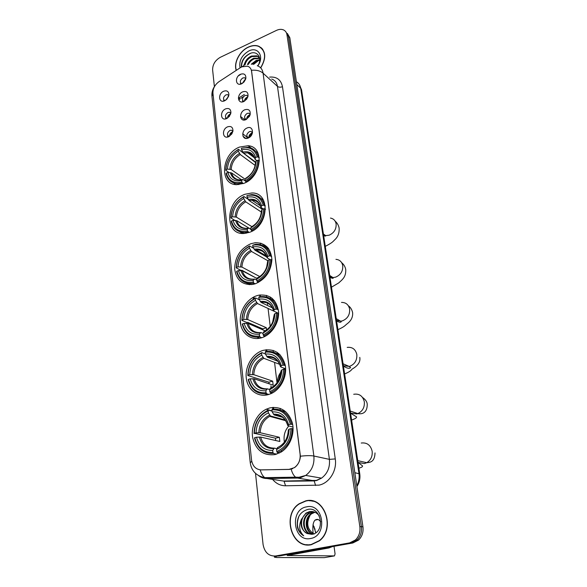 <?xml version="1.0" encoding="UTF-8"?>
<svg xmlns="http://www.w3.org/2000/svg" width="587" height="587" viewBox="0 0 587 587"><rect width="100%" height="100%" fill="white"/><g stroke="black" fill="none" stroke-linecap="round" stroke-linejoin="round"><path stroke-width="0.88" d="M263.093 350.388L262.345 350.622C252.19 354.042 244.808 366.736 246.291 378.226C247.626 389.753 257.73 397.546 268.215 394.64L271.135 393.591C280.975 389.247 287.447 376.069 285.201 365.004C281.672 353.073 274.305 348.201 263.093 350.388M245.014 194.253C225.144 200.981 224.3 235.673 244.486 233.428L249.424 232.342C269.051 226.105 270.717 192.14 251.735 192.991L245.014 194.253M250.744 243.752C240.457 248.565 235.086 256.849 234.631 268.611C236.084 279.948 242.152 285.216 252.828 284.409L255.374 283.748C265.566 279.273 271.077 271.194 271.913 259.52C270.849 248.338 265.295 242.747 255.25 242.732L250.744 243.752M256.761 295.731C246.701 298.996 239.1 311.418 240.34 322.534C241.44 333.695 251.317 340.988 261.633 337.774L261.751 337.738C271.686 334.729 279.485 322.542 278.531 311.477C276.411 299.414 269.815 293.984 258.742 295.195L256.761 295.731M269.756 407.921L266.249 409.22C256.644 413.798 250.59 426.698 252.748 438.034C256.093 450.464 263.563 455.974 275.156 454.565L280.843 452.225C290.037 446.766 295.136 433.455 292.245 422.596C288.158 410.959 280.659 406.065 269.756 407.921M239.547 147.066C221.394 153.743 218.826 184.824 236.788 184.67L243.752 183.379C261.685 177.164 264.95 146.699 248.103 145.73L239.547 147.066M226.685 118.552C220.595 121.465 219.516 111.347 225.606 108.874C228.981 107.839 230.757 109.079 230.918 112.594L229.436 116.321L226.685 118.552M230.838 113.218L229.524 112.249L227.939 112.477C225.048 114.759 224.696 116.754 226.883 118.464M228.695 136.69C222.546 139.567 221.446 129.257 227.602 126.829C231.087 125.823 232.878 127.166 232.958 130.864L231.85 133.917L228.695 136.69M232.9 131.261L231.447 130.189L229.943 130.417C226.956 132.816 226.655 134.856 229.047 136.529M224.711 100.751C218.687 103.694 217.623 93.759 223.654 91.242C226.942 90.178 228.695 91.337 228.915 94.712L227.066 98.961L224.711 100.751M228.813 95.505L227.639 94.639L225.966 94.859C223.17 97.038 222.774 98.99 224.77 100.722M243.832 101.507C237.647 104.493 236.473 94.397 242.666 91.851C246.415 90.765 248.198 92.21 248.015 96.18L246.738 99.071L243.832 101.507M247.985 96.341L246.701 95.299L244.962 95.52C242.064 97.787 241.697 99.775 243.854 101.492M246.012 119.594C239.767 122.551 238.564 112.264 244.823 109.754C248.829 108.72 250.598 110.363 250.143 114.685L249.475 116.343L246.012 119.594M248.793 113.188L250.216 114.362L248.793 113.188L247.134 113.416C244.141 115.793 243.825 117.833 246.195 119.513M248.242 138.026C241.925 140.939 240.699 130.461 247.032 128.003C253.327 125.016 254.641 135.553 248.242 138.026M252.498 132.691L250.913 131.415L249.358 131.642C246.261 134.144 245.997 136.213 248.572 137.864L248.572 137.864M241.683 83.75C235.563 86.773 234.411 76.86 240.538 74.27C244.141 73.155 245.916 74.468 245.872 78.218L244.126 81.879L241.683 83.75M245.784 78.665L244.64 77.741L242.82 77.954C240.024 80.118 239.606 82.063 241.573 83.802M227.675 135.502L227.624 137.028M225.709 117.547L225.628 118.897M223.779 99.922L223.684 101.096M246.966 136.624L246.907 138.4M244.794 118.398L244.698 119.983M242.666 100.502L242.541 101.903M240.567 82.936L240.428 84.154M227.514 118.104C227.573 116.336 228.416 115.015 230.038 114.135L230.662 113.937M229.532 136.25C229.48 134.379 230.317 132.97 232.056 132.024L232.782 131.811M225.555 100.282L228.57 96.385M244.463 101.177C244.544 99.438 245.395 98.132 247.01 97.259L247.795 97.016M246.643 119.278C246.613 117.429 247.465 116.035 249.196 115.096L250.091 114.854M248.888 137.71C248.734 135.758 249.578 134.284 251.427 133.271L252.425 133.029M242.343 83.398L244.86 79.744L245.535 79.516M240.413 67.644L241.881 66.823L247.545 66.184C249.827 66.94 251.163 68.65 251.566 71.298L300.111 454.323C300.559 460.025 298.644 464.471 294.366 467.656L289.061 469.358L261.259 469.908C255.822 469.519 252.586 466.21 251.537 459.973L212.949 93.201C212.802 88.608 214.805 84.777 218.951 81.71L240.413 67.644M259.505 295.056L259.564 295.606M265.911 349.779L266.102 351.422M272.662 407.407L272.823 408.809M260.731 67.909C266.623 57.79 265.97 50.563 258.764 46.226C255.587 45.045 252.094 45.338 248.272 47.107C239.591 51.025 233.45 62.89 236.238 70.381M305.724 500.872L299.267 503.683C281.738 514.498 291.343 549.212 311.271 544.714L319.416 540.847C335.991 528.278 324.288 495.729 305.724 500.872M306.641 544.641L308.806 544.963M260.555 47.4L261.288 47.745M257.267 65.722C260.54 66.874 262.477 69.354 263.079 73.17C260.342 70.851 256.475 69.868 251.478 70.227L300.405 456.216C300.03 461.14 298.049 464.963 294.461 467.67M274.855 556.08L279.177 555.999L352.824 542.99L351.253 542.931L356.977 540.047C360.55 536.525 362.025 532.071 361.394 526.693L288.393 36.218L285.942 31.977L288.393 36.218L361.394 526.693C362.025 532.071 360.55 536.525 356.977 540.047L351.253 542.931L277.416 555.984L351.253 542.931L349.676 542.872L355.414 539.981C358.995 536.445 360.477 531.976 359.846 526.576L286.962 34.736C286.581 32.446 285.451 30.847 283.565 29.937C281.452 29.027 279.082 29.181 276.448 30.399L220.257 57.335C215.128 60.336 212.582 64.548 212.626 69.97L214.394 86.641M292.686 468.668L289.391 469.417L260.224 469.886C261.259 473.592 262.771 476.174 264.759 477.635L266.85 478.508C263.761 478.522 260.995 477.539 258.529 475.565M255.514 473.364L263.071 544.479C264.59 552.499 268.78 556.337 275.648 555.977L349.676 542.872M311.712 500.777L309.547 500.777M262.396 48.868L261.751 48.42M352.824 542.99L358.532 540.121C362.098 536.606 363.558 532.167 362.935 526.803L289.817 37.7L287.366 33.466M278.825 354.21L278.737 353.499M272.119 299.568L271.935 298.13M265.706 247.391L265.551 246.085M264.003 245.036L264.157 246.261M270.358 297.022L270.57 298.812M277.101 352.281L277.277 353.69M284.211 410.482L284.284 411.12M262.873 49.499L262.272 49M260.635 67.813C266.454 57.805 265.794 50.665 258.669 46.38C255.528 45.206 252.072 45.5 248.286 47.254C239.694 51.128 233.619 62.875 236.378 70.286M253.511 64.467L257.898 61.048M251.243 64.225L256.145 60.424L259.762 59.801M252.219 64.284L256.732 60.967L259.733 60.329M247.406 64.629C248.697 61.694 250.832 59.566 253.797 58.238L259.659 58.194M248.33 64.438C249.724 61.818 251.742 59.933 254.384 58.788L259.711 58.517M243.444 66.206L244.904 62.743L244.478 65.076M244.904 62.743C246.151 59.676 248.323 57.438 251.427 56.036L256.996 55.838L259.674 58.216M245.058 64.893C245.916 61.165 248.242 58.399 252.021 56.587L257.59 56.396L258.933 57.188M257.803 65.913C264.671 56.734 258.031 46.094 248.763 51.003C241.69 55.332 238.792 60.953 240.076 67.865M257.737 65.891C262.91 58.429 257.385 50.1 249.974 53.498C243.994 56.616 241.125 61.107 241.374 66.955M241.609 66.955C241.462 60.931 244.53 56.345 250.803 53.204M313.825 501.298L311.675 501.004M311.242 544.487L319.291 540.656C335.705 528.227 324.134 496.008 305.754 501.093L299.348 503.881C282.009 514.594 291.526 548.94 311.242 544.487M314.089 534.075C307.199 529.54 305.915 523.186 310.252 514.997M312.871 534.133C305.071 532.27 303.633 518.358 311.154 513.64L314.698 512.128M313.165 534.053C305.629 531.859 304.448 518.321 311.807 513.698L315.006 512.26M312.145 534.287C303.163 534.478 300.118 518.651 308.549 513.39L313.421 511.71M312.181 534.28C303.538 533.744 301.08 518.534 309.202 513.456L313.744 511.798M307.478 533.62L311.917 534.317C325.668 532.629 321.529 506.31 307.911 509.391C299.81 511.871 296.325 517.881 297.462 527.434C298.578 531.235 300.661 534.045 303.721 535.858C299.289 531.426 298.526 525.93 301.425 519.363C300.133 526.077 302.151 530.831 307.478 533.62C300.206 531.044 299.326 517.771 306.575 513.207L310.259 511.659L312.453 511.526M301.425 519.363L305.908 513.148L309.598 511.593C313.568 511.05 316.819 512.524 319.35 516.017M306.48 506.874C289.376 509.472 293.229 542.3 310.486 538.514C328.133 535.99 323.584 502.479 306.48 506.874M308.806 544.736L311 544.765M303.721 535.858C297.293 530.875 295.789 524.14 299.209 515.65M243.157 183.606L241.859 182.073C233.729 183.768 228.548 180.781 226.311 173.121L227.815 172.505C229.862 179.255 234.477 181.904 241.675 180.466L242.996 179.468L245.373 181.09M241.492 179.761L231.535 172.901L227.815 172.505M229.018 172.541L225.731 170.281L225.944 169.716C226.421 161.036 230.486 154.344 238.131 149.663L238.315 151.219C231.549 155.43 227.925 161.388 227.448 169.1L231.161 169.504L245.014 179.123M255.147 165.431L240.266 154.52L238.315 151.219M238.131 149.663L238.483 149.296L255.44 162.489M233.751 182.983L235.49 184.56M245.704 181.735C253.988 176.819 258.331 169.687 258.735 160.346L257.634 160.31C257.223 169.217 253.078 176.027 245.197 180.737L246.313 182.153M259.461 160.889L258.735 160.346M226.311 173.121L226.098 173.686C227.631 179.827 231.432 183.166 237.486 183.694L242.372 183.071M238.483 149.296C230.456 154.19 226.2 161.183 225.731 170.281M245.197 180.737L245.006 179.13C251.962 174.897 255.653 168.836 256.079 160.948L257.634 160.31M241.675 180.466L241.859 182.073M227.448 169.1L225.944 169.716M256.079 160.948L254.941 166.356M246.034 178.081L245.006 179.13M257.825 152.664L255.763 151.527M258.302 156.898C256.798 151.314 253.386 148.107 248.059 147.278L241.411 148.284C249.475 146.368 254.743 149.223 257.209 156.861L259.315 157.661M257.209 156.861L255.653 157.499C253.423 150.771 248.734 148.225 241.587 149.846L241.411 148.284M256.761 160.669L255.029 159.194L255.653 157.499M241.587 149.846L243.539 153.156L255.587 162.071M248.983 232.496L247.472 230.904C239.114 232.364 233.78 229.055 231.469 220.969L233.01 220.382C235.13 227.507 239.885 230.456 247.274 229.216L248.69 228.035L250.869 229.356M250.854 229.26L236.803 220.697L233.01 220.382M234.932 220.404L230.852 217.924L231.08 217.403C231.549 208.356 235.71 201.524 243.561 196.909L243.752 198.545C236.81 202.691 233.098 208.781 232.621 216.808L236.414 217.131L251.904 226.663M261.332 212.024L245.74 201.825L243.752 198.545M241.903 232.247L243.943 233.457M248.903 200.365L262.257 209.288M239.951 231.784L242.101 233.413M251.419 230.64C259.931 225.812 264.377 218.518 264.766 208.774L263.651 208.752C263.247 218.048 258.999 225.004 250.898 229.634L252.175 231.095M265.537 209.28L264.766 208.774M231.469 220.969L231.234 221.49C233.134 228.805 237.735 232.437 245.043 232.386L247.993 231.902M243.561 196.909L243.913 196.491C235.673 201.297 231.322 208.444 230.852 217.924M243.913 196.491L248.191 199.316M250.898 229.634L250.7 227.947C257.847 223.786 261.626 217.594 262.044 209.361L263.651 208.752M247.274 229.216L247.472 230.904M232.621 216.808L231.08 217.403M262.044 209.361L260.679 215.517M251.838 226.699L250.7 227.947M264.392 245.263L267.716 247.575M263.284 199.763L260.892 198.509M264.319 205.157C262.47 198.487 258.302 194.957 251.816 194.561L246.929 195.596C255.22 193.893 260.643 197.071 263.203 205.142L265.339 205.839M263.203 205.142L261.604 205.751C259.285 198.641 254.465 195.801 247.12 197.232L246.929 195.596M263.145 208.95L260.944 207.306L261.604 205.751M247.12 197.232L249.101 200.527L262.323 209.258M268.751 248.983L268.178 248.132M255.162 283.815L253.892 283.161L253.364 282.164C244.764 283.374 239.269 279.705 236.869 271.165L238.461 270.607C240.648 278.135 245.549 281.4 253.158 280.395L254.663 279.001L256.79 280.109M257.091 278.561L242.336 270.827L238.461 270.607M256.798 278.407L242.042 270.313L240.978 270.38L236.231 267.892L236.466 267.415C236.928 257.979 241.191 250.994 249.262 246.474L249.46 248.191C242.321 252.256 238.52 258.478 238.051 266.858L241.925 267.085L259.799 276.572M267.958 260.819L251.478 251.441L249.46 248.191M248.881 283.484L251.361 284.622M246.679 283.073L249.306 284.695M257.422 281.973C266.168 277.247 270.732 269.8 271.106 259.615L269.961 259.623C269.572 269.323 265.214 276.44 256.886 280.975L258.361 282.457M271.913 260.078L271.106 259.615M236.869 271.165L236.627 271.634C238.99 280.337 244.522 284.218 253.224 283.301L253.892 283.161M249.262 246.474L249.614 245.982C241.147 250.693 236.686 258.001 236.231 267.892M249.614 245.982L253.628 248.301M256.886 280.975L256.68 279.199C264.025 275.12 267.899 268.787 268.318 260.195L269.961 259.623M253.158 280.395L253.364 282.164M238.051 266.858L236.466 267.415M268.318 260.195L267.665 261.318L266.608 267.349M257.935 277.732L256.68 279.199M268.846 249.049L266.065 247.707M270.636 255.822C268.332 247.846 263.284 244.016 255.484 244.317L252.718 245.227C261.244 243.759 266.836 247.288 269.492 255.822L271.664 256.416M269.492 255.822L267.848 256.402C265.449 248.881 260.474 245.726 252.916 246.951L252.718 245.227M270.005 259.623L267.151 257.81L267.848 256.402M252.916 246.951L254.941 250.209L266.946 257.113M269.257 259.19L269.338 259.836M258.265 277.548L256.79 278.055M261.758 337.738L260.092 337.041L259.557 336.043C250.7 336.96 245.028 332.91 242.548 323.87L244.177 323.356C246.452 331.325 251.507 334.928 259.337 334.179L260.863 332.513L263.005 333.431M265.243 330.87L248.14 323.466L244.177 323.356M262.763 329.799L262.727 328.867L247.78 322.366L246.687 322.446L241.866 320.355L242.123 319.937C242.578 310.075 246.951 302.936 255.242 298.526L255.448 300.331C248.118 304.301 244.214 310.67 243.752 319.416L247.707 319.533L266.359 327.737L266.513 330.026M276.081 312.189L257.51 303.545L255.448 300.331M263.724 335.933C272.728 331.332 277.409 323.708 277.768 313.062L276.602 313.091C276.22 323.232 271.752 330.518 263.181 334.928L263.724 335.933L264.92 336.439M278.605 313.465L277.768 313.062M242.548 323.87L242.292 324.288C244.867 333.783 250.803 338.031 260.092 337.041M255.242 298.526L255.594 297.954C246.892 302.562 242.321 310.024 241.866 320.355M255.594 297.954L259.337 299.781M263.181 334.928L262.969 333.064C270.519 329.087 274.496 322.608 274.899 313.627L276.602 313.091M259.337 334.179L259.557 336.043M243.752 319.416L242.123 319.937M274.899 313.627L274.217 314.625L272.639 322.197M264.363 331.362L262.969 333.064M274.474 300.669L271.245 299.289M277.277 309.07C274.4 299.575 268.354 295.481 259.153 296.787L258.801 297.352C267.577 296.149 273.344 300.06 276.103 309.092L278.304 309.569M276.103 309.092L274.408 309.635C271.913 301.667 266.784 298.174 259.014 299.157L258.801 297.352M278.605 313.399L273.96 311.176L273.733 310.64L274.408 309.635M259.014 299.157L261.039 302.371L272.544 307.933M266.359 327.737L262.727 328.867M284.629 368.401L283.272 369.45M281.092 371.754C278.693 374.917 277.431 378.483 277.313 382.46M268.883 394.449L266.623 393.738L266.072 392.74C256.945 393.341 251.097 388.865 248.514 379.297L250.194 378.82C252.557 387.259 257.774 391.243 265.845 390.773L267.378 388.807L269.675 389.555M269.044 383.773L268.949 382.188L247.802 375.519L248.066 375.152C248.514 364.843 252.997 357.542 261.531 353.249L261.751 355.142C254.2 359.017 250.201 365.525 249.746 374.675L253.789 374.675L272.684 381.146L273.16 385.153L254.244 378.813L250.194 378.82M279.728 364.351L263.849 358.319L261.751 355.142M264.84 393.914L268.347 394.603M270.358 392.718L271.165 392.38C279.97 387.714 284.512 380.024 284.783 369.311L283.58 369.362C283.22 379.987 278.634 387.435 269.807 391.72L270.358 392.718L271.92 393.217M285.656 369.641L284.783 369.311M248.514 379.297L248.25 379.657C250.92 389.702 257.047 394.398 266.623 393.738M261.531 353.249L261.89 352.596C252.931 357.072 248.235 364.71 247.802 375.519M261.89 352.596L265.405 353.968M269.807 391.72L269.58 389.753C277.358 385.886 281.444 379.253 281.833 369.861L283.58 369.362M265.845 390.773L266.072 392.74M249.746 374.675L248.066 375.152M281.833 369.861L281.048 370.925L278.407 380.787M272.852 386.796L270.372 388.146L269.58 389.753M272.251 357.446L274.048 358.143M280.116 354.805L276.374 353.462M284.262 365.107C281.268 355.047 275.032 350.512 265.544 351.518L265.192 352.163C274.232 351.246 280.19 355.575 283.059 365.158L285.289 365.503M283.059 365.158L281.32 365.657C278.722 357.204 273.425 353.345 265.419 354.064L265.192 352.163M285.634 368.783L280.821 366.97L281.32 365.657M265.419 354.064L267.401 357.197L277.849 361.225M272.684 381.146L268.949 382.188M288.819 425.957C284.79 430.564 283.323 435.936 284.409 442.07M276.712 454.133L273.498 453.48L272.94 452.482C263.526 452.738 257.48 447.793 254.795 437.645L256.526 437.212C258.984 446.171 264.37 450.567 272.698 450.412L274.239 448.108L276.91 448.681M275.663 440.521L275.494 438.21L254.325 433.279C254.758 422.486 259.366 415.016 268.156 410.863L268.384 412.859C260.613 416.609 256.504 423.271 256.057 432.846L260.195 432.722L279.339 437.271L279.838 441.475L260.672 437.08L256.526 437.212M285.245 420.021L270.482 415.97L268.384 412.859M277.358 452.57L280.696 450.985C288.268 445.915 292.091 438.452 292.172 428.598L290.947 428.679C290.602 439.81 285.884 447.441 276.793 451.572L277.358 452.57L279.449 453.003M293.082 428.833L292.172 428.598M254.795 437.645L254.516 437.939C257.297 448.593 263.622 453.773 273.498 453.48M268.156 410.863L268.508 410.122L267.034 410.761C258.684 415.457 254.354 423.058 254.046 433.58M268.508 410.122L272.075 411.135M276.793 451.572L276.55 449.495C284.563 445.76 288.767 438.973 289.142 429.126L290.947 428.679M272.698 450.412L272.94 452.482M256.057 432.846L254.325 433.279M289.142 429.126L288.305 429.992C287.975 437.337 285.172 442.767 279.904 446.289M278.077 447.191L276.55 449.495M285.693 411.648L281.415 410.482M291.622 424.159C288.503 413.483 282.061 408.471 272.28 409.132L271.928 409.873C281.246 409.278 287.403 414.07 290.396 424.24L292.649 424.438M290.396 424.24L288.599 424.687C285.898 415.721 280.417 411.45 272.163 411.876L271.928 409.873M292.994 427.057L288.056 425.751L288.599 424.687M272.163 411.876L274.092 414.921L282.677 417.335M279.339 437.271L275.494 438.21M245.454 79.722L242.526 83.281M247.787 97.046L244.493 101.162M249.827 114.891L246.628 119M252.491 132.743L248.829 137.087M228.482 96.642L225.775 100.135M242.556 119.733L241.279 118.713M230.64 114.003L227.58 118.068M245.865 138.422L242.989 136.206M232.606 131.848L229.517 136.067M315.711 532.827L313.972 526.444M313.025 524.624L315.865 532.725M320.744 521.638L318.293 519.495C314.14 518.673 312.365 522.753 312.952 531.756L313.267 533.7M277.453 555.984L274.423 557.195L276.793 557.533L324.259 557.65L334.465 555.904L287.182 555.515L328.874 547.964L325.147 547.876M334.465 555.904L335.067 553.901L334.032 546.306M332.477 546.578L328.874 547.964M269.602 77.102C276.726 76.537 281.019 79.729 282.472 86.693L335.272 458.924L329.402 459.364L277.468 86.384C276.851 82.65 274.929 80.199 271.708 79.04M335.272 458.924C337.173 470.583 329.307 483.226 318.983 485.141L285.553 485.787C280.388 485.72 276.073 483.585 272.61 479.388M316.349 480.386L321.537 478.141C327.517 473.606 330.136 467.347 329.402 459.364L313.869 456.026C314.573 464.266 311.858 470.73 305.717 475.426L300.39 477.752L297.624 478.075L266.85 478.508L283.543 481.061L316.349 480.386M243.583 65.949L242.218 66.669M300.405 456.216C306.385 455.519 310.875 455.461 313.869 456.026L263.079 73.17L277.468 86.384C278.781 87.338 280.454 87.441 282.472 86.693M251.735 461.243L250.253 462.791C251.515 470.994 256.35 475.94 264.759 477.635L295.621 477.18L297.624 478.075L313.649 480.694L314.162 480.922L315.615 485.508M250.238 462.637L211.966 96.466L212.92 92.783M219.186 81.556L218.511 82.011M291.181 469.182C292.201 473.019 293.676 475.683 295.621 477.18L298.959 477.26L305.717 475.426L321.537 478.141L316.716 480.518L314.162 480.922L284.071 481.289L285.553 485.787M240.853 325.469L240.215 319.482M238.3 75.928L240.633 74.417M359.846 526.576L362.935 526.803M286.962 34.736L289.817 37.7M275.648 555.977L277.416 555.984M279.5 480.445L278.81 480.342M281.731 477.385L282.589 477.37M238.417 97.765L238.395 98.271M244.302 94.478L238.748 98.036L240.098 98.821L238.711 99.944M253.151 297.338L253.357 299.135M256.438 326.13L256.548 327.106M257.708 337.32L257.847 338.508M240.971 98.264L243.48 96.657M356.801 485.772C358.833 481.934 359.552 477.847 358.943 473.496L300.691 88.255C300.192 85.269 298.761 83.105 296.398 81.747M296.817 84.543L300.691 88.255L301.564 89.899M299.253 84.389L301.549 89.767L359.765 473.914L354.841 472.689M240.78 116.666L240.604 117.143M260.254 294.945L260.379 296.009M266.681 349.698L266.88 351.327M270.923 385.769L271.157 387.758M273.454 407.349L273.652 408.992M280.293 409.997L280.087 408.332M277.02 382.849L274.562 362.392M273.315 352.039L273.116 350.38M270.218 326.357L268.083 308.601M267.599 304.558L267.408 302.987M266.689 297L266.491 295.364M260.386 244.669L260.195 243.047M330.466 218.071C333.57 218.657 335.456 220.595 336.116 223.874C336.417 229.143 334.098 232.907 329.175 235.182L325.712 235.629L323.562 235.057M231.535 172.901C232.775 177.179 235.534 179.519 239.812 179.916L240.479 179.901M240.266 154.52C234.668 158.086 231.63 163.076 231.161 169.504M245.792 178.213C251.823 174.471 255.059 169.159 255.492 162.276M230.287 172.571C232.144 178.419 236.201 180.745 242.468 179.549M239.459 153.471C233.575 157.199 230.39 162.43 229.913 169.166M255.074 158.842C253.07 153.016 248.961 150.771 242.732 152.106M253.371 155.79L247.685 152.803L243.539 153.156M335.933 259.344C339.646 259.696 341.913 261.795 342.735 265.64C343.057 271.099 340.695 274.936 335.647 277.145L333.137 277.57L329.901 276.851M236.803 220.697C238.329 225.812 241.683 228.365 246.87 228.35M245.74 201.825C239.995 205.34 236.884 210.44 236.414 217.131M251.493 226.883C257.686 223.199 261.002 217.77 261.435 210.594M235.534 220.411C237.456 226.582 241.631 229.165 248.074 228.152M244.918 200.805C238.88 204.474 235.622 209.823 235.145 216.838M260.988 206.991C258.918 200.835 254.685 198.34 248.286 199.499M260.855 206.514C259.153 202.464 256.167 200.358 251.904 200.196L249.101 200.527M265.258 245.784L268.156 248.103M341.487 302.408C345.882 302.386 348.597 304.631 349.632 309.129C349.969 314.808 347.555 318.719 342.39 320.854L340.988 321.155L336.49 320.377M242.336 270.827C244.133 276.748 248.015 279.515 253.995 279.118M251.478 251.441C245.579 254.897 242.394 260.114 241.925 267.085M257.473 277.967C263.842 274.349 267.239 268.802 267.665 261.318M241.044 270.592C243.033 277.115 247.332 279.97 253.958 279.163M250.649 250.458C244.441 254.061 241.103 259.527 240.633 266.843M267.202 257.532C265.053 251.016 260.687 248.242 254.105 249.218M264.678 253.056C262.374 250.73 259.52 249.717 256.13 250.025L254.941 250.209M347.196 347.394C352.303 346.851 355.509 349.206 356.815 354.467C357.182 360.374 354.717 364.351 349.419 366.413L343.366 365.738M248.14 323.466C250.025 329.784 254.076 332.829 260.283 332.587M257.51 303.545C251.441 306.928 248.176 312.262 247.707 319.533M263.761 331.655C270.313 328.118 273.799 322.439 274.217 314.625M246.819 323.283C248.881 330.195 253.327 333.357 260.144 332.77M256.658 302.591C250.282 306.128 246.856 311.712 246.393 319.35M273.733 310.64C271.495 303.736 266.997 300.669 260.217 301.432M273.271 309.144C270.717 303.934 266.645 301.681 261.068 302.386M353.712 394.273C359.266 393.437 362.803 395.932 364.314 401.765C364.762 407.319 362.605 411.26 357.85 413.593L356.749 413.945L350.542 413.05M254.244 378.813C256.226 385.571 260.452 388.917 266.924 388.851M263.849 358.319C257.605 361.621 254.252 367.073 253.789 374.675M270.372 388.146C277.123 384.705 280.703 378.894 281.114 370.72M252.902 378.696C255.037 386.019 259.623 389.511 266.652 389.174M262.983 357.41C256.424 360.858 252.909 366.574 252.447 374.557M280.601 366.523C278.282 359.2 273.63 355.803 266.652 356.338M276.77 360.051C274.107 357.747 271.018 356.815 267.511 357.248M361.232 443.031C366.934 442.341 370.573 445.049 372.136 451.161C372.65 456.275 370.859 460.12 366.765 462.695L364.402 463.583L358.026 462.446M260.672 437.08C262.763 444.322 267.18 448.006 273.931 448.13M270.519 415.985L269.719 416.352C263.761 419.742 260.584 425.201 260.195 432.722M277.35 447.676C284.299 444.337 287.975 438.394 288.378 429.823M259.3 437.029C261.523 444.799 266.256 448.651 273.505 448.593M269.646 415.119C262.888 418.465 259.278 424.313 258.823 432.67M287.835 425.399C285.421 417.621 280.615 413.872 273.417 414.143M283.073 417.643C280.469 415.596 277.541 414.716 274.29 415.009M325.66 547.788L329.212 547.869M267.004 246.819L261.039 243.275M272.045 410.871L266.249 409.22M245.77 78.731L244.64 77.741M252.491 132.662L250.913 131.415M247.971 96.385L246.701 95.299M228.798 95.593L227.639 94.639M232.892 131.305L231.447 130.189M230.823 113.284L229.524 112.249M251.221 148.107L248.103 145.73M211.914 95.975C211.694 92.401 212.626 89.136 214.717 86.179M355.414 539.981L358.532 540.121M275.699 478.383L274.745 477.488M254.039 296.868L254.237 298.629M257.436 326.57L257.546 327.539M258.662 337.246L258.794 338.406M280.535 477.4L284.592 477.935M359.765 473.914C360.389 478.456 359.442 482.675 356.918 486.564M257.59 56.396L256.996 55.838M311.807 513.698L311.154 513.64M309.202 513.456L308.549 513.39M306.575 513.207L305.908 513.148M335.133 221.145C337.268 223.023 338.604 225.364 339.139 228.152C339.381 232.936 338.009 236.722 335.03 239.525C332.69 241.705 332.888 242.431 325.279 246.364M238.828 184.604L237.486 183.694M254.626 157.991L247.685 152.803C251.331 153.134 253.782 155.269 255.029 159.194M323.408 234.03L325.712 235.629C325.8 236.223 325.117 236.216 323.65 235.607M341.634 262.631C343.843 264.436 345.207 266.725 345.736 269.499C346.088 276.338 342.801 278.913 341.641 280.248L338.714 282.927L331.464 287.182M246.386 233.186L245.043 232.386M260.467 205.883L251.904 200.196C256.38 200.182 259.395 202.559 260.944 207.306M329.689 275.45L333.181 277.71C333.511 278.59 332.44 278.487 329.975 277.38M265.353 245.836L268.083 248.015M348.377 305.798C350.432 307.192 351.84 309.437 352.604 312.533C353.257 319.027 348.788 322.52 347.137 323.819C344.98 325.352 345.244 326.394 337.907 329.674M254.582 283.998L253.224 283.301M266.542 256.027L256.13 250.025C260.907 249.064 264.576 251.654 267.151 257.81M336.234 318.646L341.296 321.617C340.665 322.667 339.088 322.402 336.564 320.825M261.039 302.371C267.188 301.417 271.399 304.257 273.667 310.883M359.765 357.373C361.203 364.6 352.728 368.519 351.811 369.348C351.055 370.764 348.656 372.29 344.613 373.941M343.072 363.779L349.243 366.457L350.608 367.623C349.228 368.863 346.829 368.335 343.417 366.046M350.234 411.047L357.85 413.593C363.199 414.569 367.374 411.957 367.227 404.127C367.044 401.75 365.488 399.534 362.568 397.48M272.625 392.85L271.165 392.38M267.401 357.197C273.784 356.463 278.165 359.64 280.527 366.728M350.556 413.175L356.617 416.924C356.089 417.797 357.16 417.893 351.606 420.094M357.754 460.663L366.765 462.695C370.214 462.417 374.733 461.94 375.012 452.929M285.715 420.718L269.719 416.352L270.482 415.97M282.244 451.308L280.696 450.985M274.092 414.921C280.74 414.444 285.297 417.995 287.762 425.56M358.004 462.329L362.612 465.983C361.996 466.9 363.104 466.702 358.906 468.265M308.234 133.917L308.755 137.336M310.67 149.949L311.176 153.332M313.135 166.246L313.641 169.592M315.645 182.814L316.151 186.123M244.684 119.799L240.523 116.453M246.907 137.035L242.725 133.799M315.058 529.335L314.698 528.557M314.933 520.148L318.293 519.495M274.415 557.136L274.305 556.116"/></g></svg>

